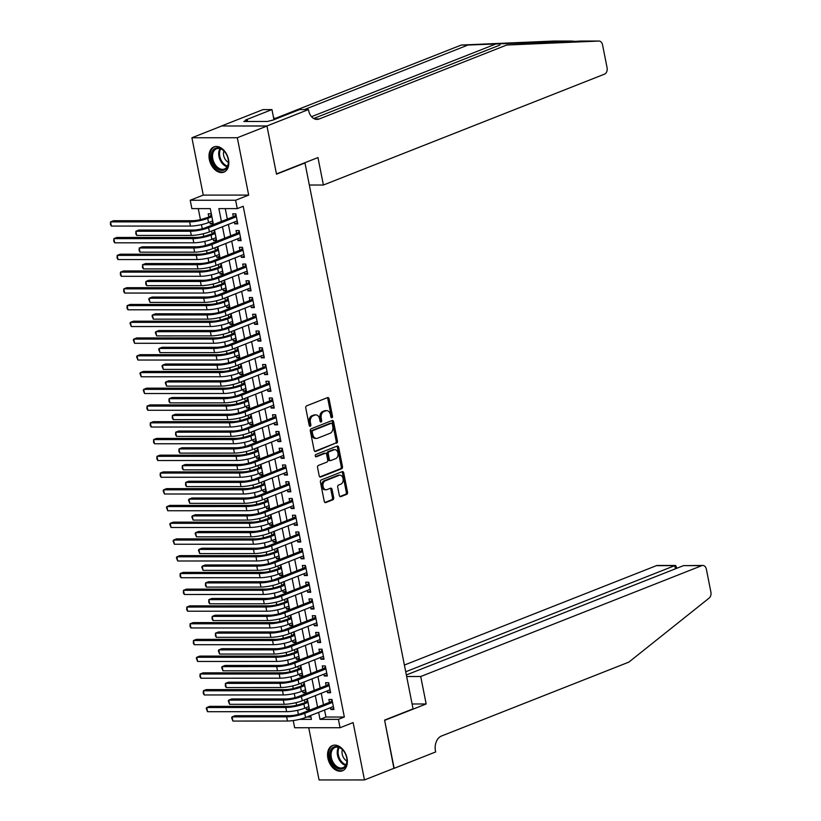<?xml version="1.0" encoding="UTF-8"?>
<svg xmlns="http://www.w3.org/2000/svg" width="821" height="821" viewBox="0 0 821 821"><rect width="100%" height="100%" fill="white"/><g stroke="black" fill="none" stroke-linecap="round" stroke-linejoin="round"><path stroke-width="1.23" d="M331.92 417.715A1.19 0.842 90 0 0 332.505 416.247L329.047 398.78A1.704 1.211 90 0 0 327.558 397.6L306.602 405.861A1.704 1.211 90 0 0 305.761 407.965L309.219 425.432A1.19 0.842 90 0 0 310.851 424.785L310.4 422.528A5.46 3.869 90 0 1 313.088 415.795L314.833 415.108A5.46 3.869 90 0 1 315.869 414.903A5.46 3.869 90 0 1 319.605 418.895L320.046 421.163A1.19 0.842 90 0 0 321.678 420.516L321.227 418.258A5.46 3.869 90 0 1 323.915 411.526L325.66 410.839A5.46 3.869 90 0 1 326.696 410.633A5.46 3.869 90 0 1 330.432 414.626L330.873 416.894A1.19 0.842 90 0 0 331.92 417.715M331.079 417.386A1.19 0.842 90 0 0 331.274 416.247L327.815 398.78A1.704 1.211 90 0 0 327.22 397.733M309.425 425.935A1.19 0.842 90 0 0 309.62 424.785L309.178 422.528L310.4 422.528M320.252 421.666A1.19 0.842 90 0 0 320.447 420.516L320.005 418.258L321.227 418.258M347.026 758.173A13.557 9.216 -111.5 0 0 332.484 745.56A13.557 9.216 -111.5 0 0 327.887 758.173A13.557 9.216 -111.5 0 0 342.439 770.796A13.557 9.216 -111.5 0 0 347.026 758.173M228.495 159.51A13.557 9.216 -111.5 0 0 213.942 146.897A13.557 9.216 -111.5 0 0 209.345 159.52A13.557 9.216 -111.5 0 0 223.897 172.133A13.557 9.216 -111.5 0 0 228.495 159.51M339.34 495.463A1.704 1.211 90 0 0 340.828 496.643L346.708 494.334A1.704 1.211 90 0 0 347.55 492.231L343.712 472.834A1.704 1.211 90 0 0 342.224 471.644L321.268 479.916A1.704 1.211 90 0 0 320.426 482.019L324.264 501.415A1.704 1.211 90 0 0 325.752 502.596L332.854 499.794A1.704 1.211 90 0 0 333.695 497.69L332.053 489.388A1.704 1.211 90 0 0 330.565 488.208L327.035 489.593A4.567 3.233 90 0 1 326.173 489.768A4.567 3.233 90 0 1 322.961 485.816A4.567 3.233 90 0 1 325.301 480.798L339.094 475.359A4.567 3.233 90 0 1 339.966 475.195A4.567 3.233 90 0 1 343.168 479.136A4.567 3.233 90 0 1 340.838 484.154L338.539 485.057A1.704 1.211 90 0 0 337.698 487.161L339.34 495.463M324.552 710.032L325.937 717.02L344.338 717.02L338.416 719.36L340.068 727.734L294.657 727.745L293.241 720.571M266.948 125.962L276.451 173.939L317.963 157.56L323.402 185.023L604.513 74.147A5.213 3.695 90 0 0 607.078 67.722L602.552 44.868A5.213 3.695 90 0 0 598.991 41.05A5.213 3.695 90 0 0 598.878 41.05L506.68 45.032L319.266 118.953A12.171 8.621 -90 0 1 316.957 119.404A12.171 8.621 -90 0 1 308.645 110.507L308.46 109.583L266.948 125.962L221.537 125.972L266.969 126.044L276.503 174.185L304.971 162.958L413.066 708.872L384.597 720.099L394.131 768.24L364.473 779.94L353.122 722.583L340.068 727.734M266.969 126.044L237.31 137.743L191.909 137.754L203.259 195.1L190.215 200.252L235.627 200.242L237.279 208.616L218.868 208.616L221.413 221.444M203.259 195.1L248.671 195.09L237.31 137.743M248.671 195.09L235.627 200.242M344.338 717.02L243.211 206.276L237.279 208.616M336.589 443.207A1.704 1.211 90 0 0 337.431 441.103L333.583 421.707A1.704 1.211 90 0 0 332.095 420.526L311.138 428.788A1.704 1.211 90 0 0 310.307 430.892L314.145 450.288A1.704 1.211 90 0 0 315.633 451.478L335.358 443.207A1.704 1.211 90 0 0 336.2 441.103L332.361 421.707A1.704 1.211 90 0 0 331.756 420.66M338.652 447.271L342.49 466.667A1.704 1.211 90 0 1 341.649 468.77L320.693 477.032A1.704 1.211 90 0 1 319.205 475.852L317.563 467.549A1.704 1.211 90 0 1 318.394 465.445L326.902 462.1A1.704 1.211 90 0 0 327.733 459.996L326.645 454.485A1.704 1.211 90 0 0 325.157 453.305L316.311 456.794A1.19 0.842 90 0 1 315.849 454.485L337.154 446.09A1.704 1.211 90 0 1 338.652 447.271L337.421 447.271L341.259 466.667L342.49 466.667M308.727 727.734L319.061 779.95L364.473 779.94M221.557 126.054L191.909 137.754M305.976 707.681L306.336 709.488L309.189 708.369M304.437 699.913L304.93 702.376M302.662 690.933L303.021 692.75L305.874 691.621M301.122 683.164L301.615 685.627M299.347 674.195L299.706 676.001L302.549 674.883M297.807 666.426L298.3 668.879M296.032 657.447L296.391 659.253L299.234 658.134M294.493 649.678L294.985 652.141M292.717 640.698L293.076 642.504L295.919 641.386M291.178 632.929L291.671 635.392M289.403 623.95L289.762 625.766L292.604 624.637M287.863 616.181L288.345 618.644M286.088 607.212L286.447 609.018L289.29 607.899M284.548 599.443L285.031 601.896M282.773 590.463L283.132 592.269L285.975 591.151M281.234 582.694L281.716 585.157M279.458 573.715L279.817 575.531L282.66 574.402M277.919 565.946L278.401 568.409M276.143 556.977L276.492 558.783L279.345 557.654M274.604 549.198L275.086 551.661M272.818 540.228L273.177 542.034L276.03 540.916M271.289 532.46L271.772 534.923M269.504 523.48L269.863 525.286L272.716 524.167M267.964 515.711L268.457 518.174M266.189 506.731L266.548 508.548L269.391 507.419M264.649 498.963L265.142 501.426M262.874 489.993L263.233 491.8L266.076 490.671M261.335 482.214L261.827 484.677M259.559 473.245L259.918 475.051L262.761 473.933M258.02 465.476L258.512 467.939M256.244 456.497L256.604 458.303L259.446 457.184M254.705 448.728L255.198 451.191M252.93 439.748L253.289 441.565L256.131 440.436M251.39 431.979L251.873 434.442M249.615 423.01L249.974 424.816L252.817 423.687M248.075 415.231L248.558 417.694M246.3 406.262L246.659 408.068L249.502 406.949M244.761 398.493L245.243 400.956M242.985 389.513L243.334 391.319L246.187 390.201M241.446 381.744L241.928 384.207M239.66 372.765L240.019 374.581L242.872 373.452M238.131 364.996L238.613 367.459M236.345 356.027L236.705 357.833L239.558 356.704M234.806 348.248L235.299 350.711M233.031 339.278L233.39 341.084L236.243 339.966M231.491 331.51L231.984 333.973M229.716 322.53L230.075 324.336L232.918 323.217M228.176 314.761L228.669 317.224M226.401 305.781L226.76 307.598L229.603 306.469M224.862 298.013L225.354 300.476M223.086 289.043L223.445 290.85L226.288 289.721M221.547 281.264L222.039 283.727M219.771 272.295L220.131 274.101L222.973 272.983M218.232 264.526L218.725 266.989M216.457 255.547L216.816 257.353L219.659 256.234M214.917 247.778L215.4 250.241M213.142 238.798L213.501 240.615L216.344 239.486M211.602 231.029L212.085 233.492M234.365 222.05L234.724 223.856L237.792 223.856L235.801 213.809L232.743 213.809L233.318 216.744M237.69 238.798L238.039 240.604L241.107 240.604L239.127 230.557L236.058 230.557L236.633 233.492M241.005 255.547L241.364 257.353L244.432 257.353L242.441 247.306L239.373 247.306L239.948 250.231M244.319 272.285L244.679 274.101L247.747 274.101L245.756 264.044L242.688 264.054L243.262 266.979M247.634 289.033L247.993 290.839L251.062 290.839L249.071 280.792L246.002 280.792L246.577 283.727M250.949 305.781L251.308 307.588L254.377 307.588L252.386 297.541L249.317 297.541L249.902 300.476M254.264 322.53L254.623 324.336L257.691 324.336L255.7 314.289L252.632 314.289L253.217 317.214M257.578 339.268L257.938 341.084L261.006 341.074L259.015 331.027L255.947 331.037L256.532 333.962M260.893 356.016L261.252 357.823L264.321 357.823L262.33 347.776L259.262 347.776L259.846 350.711M264.208 372.765L264.567 374.571L267.636 374.571L265.645 364.524L262.576 364.524L263.161 367.459M267.523 389.513L267.882 391.319L270.951 391.319L268.96 381.272L265.891 381.272L266.476 384.197M270.848 406.251L271.197 408.068L274.265 408.058L272.285 398.011L269.216 398.011L269.791 400.946M274.163 423L274.512 424.806L277.58 424.806L275.599 414.759L272.531 414.759L273.106 417.694M277.477 439.748L277.837 441.554L280.905 441.554L278.914 431.507L275.846 431.507L276.42 434.442M280.792 456.497L281.151 458.303L284.22 458.303L282.229 448.256L279.161 448.256L279.735 451.181M284.107 473.235L284.466 475.051L287.535 475.041L285.544 464.994L282.475 464.994L283.05 467.929M287.422 489.983L287.781 491.789L290.85 491.789L288.859 481.742L285.79 481.742L286.375 484.677M290.737 506.731L291.096 508.538L294.164 508.538L292.173 498.491L289.105 498.491L289.69 501.426M294.051 523.48L294.411 525.286L297.479 525.286L295.488 515.239L292.42 515.239L293.005 518.164M297.366 540.218L297.725 542.024L300.794 542.024L298.803 531.977L295.734 531.977L296.319 534.912M300.681 556.966L301.04 558.773L304.109 558.773L302.118 548.726L299.049 548.726L299.634 551.661M303.996 573.715L304.355 575.521L307.423 575.521L305.433 565.474L302.364 565.474L302.949 568.399M307.321 590.453L307.67 592.269L310.738 592.269L308.758 582.222L305.689 582.222L306.264 585.147M310.636 607.201L310.995 609.008L314.053 609.008L312.072 598.961L309.004 598.961L309.579 601.896M313.95 623.95L314.31 625.756L317.378 625.756L315.387 615.709L312.319 615.709L312.893 618.644M317.265 640.698L317.624 642.504L320.693 642.504L318.702 632.457L315.633 632.457L316.208 635.382M320.58 657.436L320.939 659.253L324.008 659.253L322.017 649.206L318.948 649.206L319.523 652.131M323.895 674.185L324.254 675.991L327.322 675.991L325.332 665.944L322.263 665.944L322.848 668.879M327.21 690.933L327.569 692.739L330.637 692.739L328.646 682.692L325.578 682.692L326.163 685.627M225.262 208.616L227.345 219.104M228.392 224.41L230.66 235.843M231.707 241.158L233.975 252.591M235.022 257.897L237.29 269.339M238.336 274.645L240.604 286.088M241.651 291.393L243.919 302.826M244.976 308.142L247.234 319.574M248.291 324.88L250.549 336.323M251.606 341.628L253.863 353.071M254.921 358.377L257.178 369.809M258.235 375.125L260.503 386.558M261.55 391.863L263.818 403.306M264.865 408.612L267.133 420.044M268.18 425.36L270.448 436.793M271.494 442.098L273.762 453.541M274.809 458.847L277.077 470.289M278.124 475.595L280.392 487.027M281.449 492.343L283.707 503.776M284.764 509.082L287.022 520.524M288.079 525.83L290.336 537.273M291.393 542.578L293.661 554.011M294.708 559.327L296.976 570.759M298.023 576.065L300.291 587.508M301.338 592.813L303.606 604.256M304.653 609.562L306.921 620.994M307.967 626.31L310.235 637.743M311.282 643.048L313.55 654.491M314.607 659.797L316.865 671.239M317.922 676.545L320.18 687.977M321.237 693.293L323.495 704.726M330.524 707.681L330.884 709.488L333.952 709.488L331.961 699.441L328.893 699.441L329.478 702.365M198.261 208.626L200.447 219.638M201.443 224.646L202.253 228.751M203.249 233.769L203.762 236.386M204.757 241.395L205.568 245.489M206.564 250.518L207.077 253.135M208.072 258.133L208.883 262.238M209.878 267.256L210.392 269.873M211.387 274.881L212.198 278.986M213.193 284.004L213.706 286.621M214.702 291.629L215.513 295.734M216.508 300.753L217.021 303.37M218.017 308.378L218.827 312.473M219.823 317.501L220.346 320.118M221.331 325.116L222.142 329.221M223.138 334.239L223.661 336.856M224.646 341.864L225.457 345.969M226.452 350.988L226.976 353.605M227.961 358.613L228.772 362.718M229.767 367.736L230.291 370.353M231.276 375.361L232.097 379.456M233.082 384.485L233.605 387.102M234.59 392.099L235.411 396.204M236.407 401.223L236.92 403.84M237.916 408.848L238.726 412.953M239.722 417.971L240.235 420.588M241.23 425.596L242.041 429.701M243.037 434.72L243.55 437.336M244.545 442.345L245.356 446.439M246.351 451.468L246.864 454.085M247.86 459.083L248.671 463.188M249.666 468.206L250.179 470.823M251.175 475.831L251.985 479.936M252.981 484.954L253.494 487.571M254.489 492.579L255.3 496.684M256.296 501.703L256.819 504.32M257.804 509.328L258.615 513.423M259.61 518.451L260.134 521.068M261.119 526.066L261.93 530.171M262.925 535.189L263.449 537.806M264.434 542.814L265.245 546.919M266.24 551.938L266.763 554.555M267.749 559.563L268.57 563.668M269.555 568.686L270.078 571.303M271.063 576.301L271.884 580.406M272.88 585.435L273.393 588.052M274.388 593.049L275.199 597.154M276.195 602.173L276.708 604.79M277.703 609.798L278.514 613.903M279.509 618.921L280.023 621.538M281.018 626.546L281.829 630.641M282.824 635.67L283.337 638.286M284.333 643.284L285.144 647.389M286.139 652.418L286.652 655.025M287.648 660.033L288.458 664.138M289.454 669.156L289.967 671.773M290.962 676.781L291.773 680.886M292.769 685.904L293.292 688.521M294.277 693.529L295.088 697.624M296.083 702.653L296.607 705.27M297.592 710.268L298.403 714.373M306.818 717.031L310.943 717.031M209.827 222.06L210.186 223.866L213.255 223.866L211.264 213.819L208.195 213.819L208.77 216.744M212.793 230.568L214.579 230.568L216.57 240.615L213.501 240.615M216.108 247.306L217.893 247.306L219.884 257.353L216.816 257.353M219.423 264.054L221.208 264.054L223.199 274.101L220.131 274.101M222.737 280.803L224.523 280.803L226.514 290.85L223.445 290.85M226.052 297.551L227.838 297.541L229.829 307.598L226.76 307.598M229.367 314.289L231.153 314.289L233.143 324.336L230.075 324.336M232.682 331.037L234.467 331.037L236.458 341.084L233.39 341.084M235.996 347.786L237.782 347.786L239.773 357.833L236.705 357.833M239.311 364.534L241.107 364.524L243.088 374.581L240.019 374.581M242.626 381.272L244.422 381.272L246.403 391.319L243.334 391.319M245.951 398.021L247.737 398.021L249.728 408.068L246.659 408.068M249.266 414.769L251.052 414.769L253.042 424.816L249.974 424.816M252.581 431.507L254.366 431.507L256.357 441.554L253.289 441.565M255.895 448.256L257.681 448.256L259.672 458.303L256.604 458.303M259.21 465.004L260.996 465.004L262.987 475.051L259.918 475.051M262.525 481.753L264.311 481.753L266.302 491.8L263.233 491.8M265.84 498.491L267.625 498.491L269.616 508.538L266.548 508.548M269.155 515.239L270.94 515.239L272.931 525.286L269.863 525.286M272.469 531.987L274.255 531.987L276.246 542.034L273.177 542.034M275.784 548.736L277.58 548.736L279.561 558.783L276.492 558.783M279.099 565.474L280.895 565.474L282.876 575.521L279.817 575.531M282.424 582.222L284.21 582.222L286.201 592.269L283.132 592.269M285.739 598.971L287.524 598.971L289.515 609.018L286.447 609.018M289.054 615.719L290.839 615.719L292.83 625.766L289.762 625.766M292.368 632.457L294.154 632.457L296.145 642.504L293.076 642.504M295.683 649.206L297.469 649.206L299.46 659.253L296.391 659.253M298.998 665.954L300.784 665.954L302.775 676.001L299.706 676.001M302.313 682.703L304.098 682.703L306.089 692.75L303.021 692.75M305.628 699.441L307.413 699.441L309.404 709.488L306.336 709.488M304.971 162.958L304.283 162.958M213.439 224.585L210.279 208.616L191.868 208.626L190.215 200.252M318.62 712.371L320.005 719.36L338.416 719.36M222.46 226.75L224.728 238.182M225.775 243.498L228.043 254.931M229.09 260.236L231.358 271.679M232.405 276.985L234.673 288.417M235.73 293.733L237.987 305.166M239.044 310.471L241.302 321.914M242.359 327.22L244.617 338.663M245.674 343.968L247.942 355.401M248.989 360.717L251.257 372.149M252.304 377.455L254.572 388.897M255.618 394.203L257.886 405.646M258.933 410.952L261.201 422.384M262.248 427.7L264.516 439.132M265.563 444.438L267.831 455.881M268.878 461.186L271.146 472.629M272.203 477.935L274.46 489.367M275.517 494.683L277.775 506.116M278.832 511.421L281.09 522.864M282.147 528.17L284.415 539.613M285.462 544.918L287.73 556.351M288.776 561.667L291.045 573.099M292.091 578.405L294.359 589.847M295.406 595.153L297.674 606.596M298.721 611.902L300.989 623.334M302.036 628.65L304.304 640.082M305.361 645.388L307.618 656.831M308.675 662.137L310.933 673.579M311.99 678.885L314.248 690.317M315.305 695.633L317.563 707.066M299.521 719.37L311.416 719.36L310.646 715.522M309.599 710.206L307.331 698.774M306.284 693.468L304.016 682.025M302.97 676.72L300.702 665.277M299.655 659.971L297.387 648.539M296.34 643.223L294.072 631.79M293.015 626.485L290.757 615.042M289.7 609.736L287.442 598.293M286.385 592.988L284.128 581.555M283.071 576.239L280.813 564.807M279.756 559.501L277.488 548.059M276.441 542.753L274.173 531.31M273.126 526.004L270.858 514.572M269.811 509.256L267.543 497.824M266.497 492.518L264.229 481.075M263.182 475.77L260.914 464.327M259.867 459.021L257.599 447.589M256.542 442.273L254.284 430.84M253.227 425.535L250.969 414.092M249.912 408.786L247.655 397.343M246.598 392.038L244.34 380.605M243.283 375.289L241.015 363.857M239.968 358.551L237.7 347.109M236.653 341.803L234.385 330.37M233.338 325.054L231.07 313.622M230.024 308.316L227.756 296.874M226.709 291.568L224.441 280.125M223.394 274.819L221.126 263.387M220.069 258.071L217.811 246.639M216.754 241.333L214.497 229.89M325.937 717.02L320.005 719.36M210.186 223.866L213.029 222.748M234.724 223.856L237.577 222.737M238.039 240.604L240.892 239.486M241.364 257.353L244.206 256.224M244.679 274.101L247.521 272.972M247.993 290.839L250.836 289.721M251.308 307.588L254.151 306.469M254.623 324.336L257.466 323.207M257.938 341.084L260.78 339.956M261.252 357.823L264.095 356.704M264.567 374.571L267.42 373.452M267.882 391.319L270.735 390.191M271.197 408.068L274.05 406.939M274.512 424.806L277.365 423.687M277.837 441.554L280.679 440.436M281.151 458.303L283.994 457.174M284.466 475.051L287.309 473.922M287.781 491.789L290.624 490.671M291.096 508.538L293.939 507.419M294.411 525.286L297.253 524.157M297.725 542.024L300.568 540.906M301.04 558.773L303.893 557.654M304.355 575.521L307.208 574.402M307.67 592.269L310.523 591.141M310.995 609.008L313.838 607.889M314.31 625.756L317.152 624.637M317.624 642.504L320.467 641.386M320.939 659.253L323.782 658.124M324.254 675.991L327.097 674.872M327.569 692.739L330.411 691.621M330.884 709.488L333.726 708.369M326.696 410.633L325.475 410.633A5.46 3.869 90 0 0 324.428 410.839L325.66 410.839M320.005 418.258A5.46 3.869 90 0 1 322.684 411.526L324.428 410.839M315.869 414.903L314.648 414.913A5.46 3.869 90 0 0 313.601 415.108L314.833 415.108M309.178 422.528A5.46 3.869 90 0 1 311.857 415.795L313.601 415.108M314.741 451.345L335.358 443.207M332.32 424.159A1.19 0.842 90 0 0 331.274 423.328L312.873 430.584A1.19 0.842 90 0 0 312.288 432.062L312.76 434.442A5.46 3.869 90 0 0 316.485 438.435A5.46 3.869 90 0 0 317.532 438.24L330.104 433.272A5.46 3.869 90 0 0 332.792 426.551L332.32 424.159M330.504 423.338A1.19 0.842 90 0 0 330.042 423.338L331.274 423.328M316.485 438.435L315.264 438.435A5.46 3.869 90 0 1 311.539 434.442L311.067 432.062A1.19 0.842 90 0 1 311.652 430.594L330.042 423.338M319.81 476.898L340.428 468.77A1.704 1.211 90 0 0 341.259 466.667M324.582 453.305A1.704 1.211 90 0 0 323.926 453.305L315.572 456.599M335.717 458.621A4.567 3.233 90 0 0 338.047 453.603A4.567 3.233 90 0 0 334.845 449.651A4.567 3.233 90 0 0 333.973 449.826L329.118 451.745A1.704 1.211 90 0 0 328.277 453.839L329.365 459.35A1.704 1.211 90 0 0 330.853 460.53L335.717 458.621M334.845 449.651L333.613 449.651A4.567 3.233 90 0 0 332.751 449.826L333.973 449.826M329.632 460.53A1.704 1.211 90 0 1 328.143 459.35L327.045 453.839A1.704 1.211 90 0 1 327.887 451.745L332.751 449.826M337.421 447.271A1.704 1.211 90 0 0 336.815 446.224M339.966 475.195L338.734 475.195A4.567 3.233 90 0 0 337.872 475.359L339.094 475.359M326.173 489.768L324.942 489.768A4.567 3.233 90 0 1 321.74 485.816A4.567 3.233 90 0 1 324.069 480.798L337.872 475.359M324.87 502.462L331.633 499.794A1.704 1.211 90 0 0 332.464 497.69L330.822 489.388A1.704 1.211 90 0 0 330.227 488.341M339.945 496.51L345.487 494.334A1.704 1.211 90 0 0 346.318 492.231L342.48 472.834A1.704 1.211 90 0 0 341.885 471.777M211.746 216.272L204.675 218.365A8.692 1.652 168.8 0 1 192.617 220.705L113.514 220.716L110.548 221.886L189.651 221.875A13.044 2.473 -11.2 0 0 207.744 218.365L211.839 216.744M209.971 216.282L211.428 214.681M111.379 226.073L110.425 224.472L110.548 221.886L111.379 226.073L190.472 226.062A13.044 2.473 -11.2 0 0 208.575 222.553L212.67 220.931M236.294 216.272L234.508 216.272L205.507 227.715A8.692 1.652 168.8 0 1 193.438 230.054L138.882 230.065L135.917 231.235L190.472 231.224A13.044 2.473 -11.2 0 0 208.575 227.715L236.386 216.744M136.748 235.422L135.793 233.821L135.917 231.235L136.748 235.422L191.303 235.411A13.044 2.473 -11.2 0 0 209.396 231.902L237.218 220.931M234.508 216.272L235.976 214.681M213.809 164.795A11.74 7.984 68.5 0 1 213.429 149.72A11.74 7.984 68.5 0 1 225.139 152.337A11.74 7.984 68.5 0 1 225.929 153.486A11.74 7.984 68.5 0 1 228.361 160.516A11.74 7.984 68.5 0 1 223.712 170.214A11.74 7.984 68.5 0 1 213.809 164.795M225.241 152.47A10.868 7.389 -111.5 0 0 216.477 148.796A10.868 7.389 -111.5 0 0 214.856 164.138A10.868 7.389 -111.5 0 0 224.451 169.013A10.868 7.389 -111.5 0 0 228.341 160.352M223.887 150.961A7.738 5.265 -111.5 0 0 225.128 159.223A7.738 5.265 -111.5 0 0 228.382 162.373M214.928 146.6L214.948 146.6A13.475 9.164 -111.5 0 0 214.928 146.6A13.475 9.164 -111.5 0 0 212.916 165.626A13.475 9.164 -111.5 0 0 224.81 171.671A13.475 9.164 -111.5 0 0 224.831 171.671L224.81 171.671M332.351 763.458A11.74 7.984 68.5 0 1 331.971 748.372A11.74 7.984 68.5 0 1 343.671 750.999A11.74 7.984 68.5 0 1 344.461 752.149A11.74 7.984 68.5 0 1 346.903 759.179A11.74 7.984 68.5 0 1 342.254 768.877A11.74 7.984 68.5 0 1 332.351 763.458M343.773 751.133A10.868 7.389 -111.5 0 0 335.009 747.459A10.868 7.389 -111.5 0 0 333.398 762.801A10.868 7.389 -111.5 0 0 342.983 767.676A10.868 7.389 -111.5 0 0 346.883 759.004M342.429 749.624A7.738 5.265 -111.5 0 0 343.671 757.875A7.738 5.265 -111.5 0 0 346.924 761.036M333.459 745.263L333.48 745.263A13.475 9.164 -111.5 0 0 333.459 745.263A13.475 9.164 -111.5 0 0 331.458 764.289A13.475 9.164 -111.5 0 0 343.352 770.334A13.475 9.164 -111.5 0 0 343.373 770.324L343.352 770.334M576.352 41.44L571.426 41.06L467.991 45.042L304.355 109.583M506.68 45.032L580.94 41.05L598.991 41.05M467.991 45.042L461.269 45.042L275.004 118.511M313.694 118.501L499.958 45.042M571.426 41.06L553.467 41.06L461.269 45.042M308.46 109.583L299.562 109.583L273.003 120.071L267.472 121.467L243.786 121.477L247.347 120.071L245.387 120.071L271.956 109.593L263.059 109.593L221.537 125.972M323.402 185.023L309.332 185.033M273.947 119.692L271.956 109.593M275.866 118.932A12.171 8.621 -90 0 1 273.496 117.382M247.624 121.477L247.347 120.071M406.652 676.514L420.721 676.514L701.832 565.638L683.483 565.638L406.344 674.954M393.916 768.323L384.639 720.356L426.161 703.977L420.721 676.514M683.483 565.638L702.827 565.443A5.213 3.695 90 0 1 706.378 569.261L710.904 592.115A5.213 3.695 90 0 1 709.17 598.057L628.865 662.116L441.452 736.037A12.171 8.621 90 0 0 435.479 751.03L435.653 751.954L394.142 768.323M412.091 703.977L426.161 703.977M405.718 671.763L674.77 565.638L656.42 565.648A5.213 3.695 -90 0 1 657.416 565.453L675.621 565.453L674.77 565.638L675.396 568.83M404.384 665.051L656.42 565.648M702.827 565.443A5.213 3.695 90 0 0 701.832 565.638M676.915 568.235L675.621 565.453M215.061 233.02L208 235.104A8.692 1.652 168.8 0 1 195.932 237.443L116.828 237.464L113.862 238.634L192.966 238.613A13.044 2.473 -11.2 0 0 211.069 235.104L215.153 233.492M213.286 233.02L214.743 231.43M114.694 242.821L113.739 241.22L113.862 238.634L114.694 242.821L193.797 242.8A13.044 2.473 -11.2 0 0 211.89 239.291L215.985 237.68M218.376 249.769L211.315 251.852A8.692 1.652 168.8 0 1 199.246 254.192L120.143 254.212L117.177 255.382L196.281 255.362A13.044 2.473 -11.2 0 0 214.384 251.852L218.468 250.241M216.6 249.769L218.068 248.178M118.008 259.569L117.054 257.958L117.177 255.382L118.008 259.569L197.112 259.549A13.044 2.473 -11.2 0 0 215.205 256.039L219.299 254.428M221.691 266.517L214.63 268.6A8.692 1.652 168.8 0 1 202.561 270.94L123.458 270.961L120.492 272.131L199.595 272.11A13.044 2.473 -11.2 0 0 217.698 268.6L221.783 266.989M219.915 266.517L221.383 264.916M121.323 276.318L120.369 274.707L120.492 272.131L121.323 276.318L200.427 276.297A13.044 2.473 -11.2 0 0 218.53 272.788L222.614 271.176M225.016 283.255L217.945 285.349A8.692 1.652 168.8 0 1 205.876 287.689L126.773 287.699L123.807 288.869L202.91 288.859A13.044 2.473 -11.2 0 0 221.013 285.349L225.108 283.727M223.23 283.266L224.697 281.665M124.638 293.056L123.684 291.455L123.807 288.869L124.638 293.056L203.741 293.046A13.044 2.473 -11.2 0 0 221.844 289.536L225.929 287.914M239.609 233.02L237.823 233.02L208.821 244.463A8.692 1.652 168.8 0 1 196.753 246.803L142.197 246.813L139.231 247.983L193.787 247.973A13.044 2.473 -11.2 0 0 211.89 244.463L239.701 233.492M140.063 252.17L139.108 250.559L139.231 247.983L140.063 252.17L194.618 252.16A13.044 2.473 -11.2 0 0 212.721 248.64L240.532 237.669M237.823 233.02L239.291 231.419M242.924 249.758L241.148 249.758L212.136 261.201A8.692 1.652 168.8 0 1 200.067 263.541L145.512 263.562L142.546 264.731L197.102 264.711A13.044 2.473 -11.2 0 0 215.205 261.201L243.016 250.231M143.377 268.919L142.423 267.307L142.546 264.731L143.377 268.919L197.933 268.898A13.044 2.473 -11.2 0 0 216.036 265.388L243.847 254.418M241.148 249.758L242.606 248.168M246.238 266.507L244.463 266.507L215.451 277.95A8.692 1.652 168.8 0 1 203.382 280.289L148.827 280.3L145.861 281.47L200.416 281.459A13.044 2.473 -11.2 0 0 218.519 277.95L246.331 266.979M146.692 285.657L145.738 284.056L145.861 281.47L146.692 285.657L201.248 285.646A13.044 2.473 -11.2 0 0 219.351 282.137L247.162 271.166M244.463 266.507L245.92 264.916M249.553 283.255L247.778 283.255L218.766 294.698A8.692 1.652 168.8 0 1 206.697 297.038L152.142 297.048L149.186 298.218L203.731 298.208A13.044 2.473 -11.2 0 0 221.834 294.698L249.646 283.727M150.007 302.405L148.724 299.121L149.186 298.218L150.007 302.405L204.562 302.395A13.044 2.473 -11.2 0 0 222.665 298.885L250.477 287.914M247.778 283.255L249.245 281.665M228.33 300.004L221.26 302.087A8.692 1.652 168.8 0 1 209.191 304.427L130.098 304.447L127.132 305.617L206.225 305.597A13.044 2.473 -11.2 0 0 224.328 302.087L228.423 300.476M226.545 300.004L228.012 298.413M127.953 309.804L126.998 308.203L127.132 305.617L127.953 309.804L207.056 309.784A13.044 2.473 -11.2 0 0 225.159 306.274L229.244 304.663M252.868 300.004L251.093 300.004L222.081 311.446A8.692 1.652 168.8 0 1 210.012 313.786L155.467 313.796L152.501 314.966L207.046 314.956A13.044 2.473 -11.2 0 0 225.149 311.446L252.96 300.476M153.322 319.153L152.039 315.869L152.501 314.966L153.322 319.153L207.877 319.143A13.044 2.473 -11.2 0 0 225.98 315.623L253.792 304.653M251.093 300.004L252.56 298.403M231.645 316.752L224.574 318.835A8.692 1.652 168.8 0 1 212.506 321.175L133.413 321.196L130.447 322.366L209.54 322.345A13.044 2.473 -11.2 0 0 227.643 318.835L231.738 317.224M229.859 316.752L231.327 315.161M131.268 326.553L129.985 323.269L130.447 322.366L131.268 326.553L210.371 326.532A13.044 2.473 -11.2 0 0 228.474 323.022L232.569 321.411M256.193 316.742L254.407 316.742L225.395 328.184A8.692 1.652 168.8 0 1 213.327 330.524L158.781 330.545L155.816 331.715L210.371 331.694A13.044 2.473 -11.2 0 0 228.464 328.184L256.285 317.214M156.637 335.902L155.354 332.618L155.816 331.715L156.637 335.902L211.192 335.881A13.044 2.473 -11.2 0 0 229.295 332.372L257.106 321.401M254.407 316.742L255.875 315.151M234.96 333.5L227.889 335.584A8.692 1.652 168.8 0 1 215.82 337.924L136.727 337.944L133.761 339.114L212.855 339.094A13.044 2.473 -11.2 0 0 230.958 335.584L235.052 333.973M233.174 333.5L234.642 331.9M134.593 343.301L133.3 340.017L133.761 339.114L134.593 343.301L213.686 343.281A13.044 2.473 -11.2 0 0 231.789 339.771L235.884 338.149M259.508 333.49L257.722 333.49L228.71 344.933A8.692 1.652 168.8 0 1 216.652 347.273L162.096 347.283L159.13 348.453L213.686 348.443A13.044 2.473 -11.2 0 0 231.779 344.933L259.6 333.962M159.962 352.64L158.669 349.366L159.13 348.453L159.962 352.64L214.507 352.63A13.044 2.473 -11.2 0 0 232.61 349.12L260.421 338.149M257.722 333.49L259.19 331.9M238.275 350.239L231.204 352.332A8.692 1.652 168.8 0 1 219.135 354.672L140.042 354.682L137.076 355.852L216.169 355.842A13.044 2.473 -11.2 0 0 234.272 352.332L238.367 350.711M236.489 350.239L237.957 348.648M137.907 360.039L136.614 356.766L137.076 355.852L137.907 360.039L217.001 360.029A13.044 2.473 -11.2 0 0 235.104 356.509L239.198 354.898M262.823 350.239L261.037 350.239L232.035 361.681A8.692 1.652 168.8 0 1 219.966 364.021L165.411 364.031L162.445 365.201L217.001 365.191A13.044 2.473 -11.2 0 0 235.093 361.681L262.915 350.711M163.276 369.388L161.983 366.104L162.445 365.201L163.276 369.388L217.822 369.378A13.044 2.473 -11.2 0 0 235.925 365.868L263.746 354.898M261.037 350.239L262.504 348.648M241.59 366.987L234.519 369.07A8.692 1.652 168.8 0 1 222.45 371.41L143.357 371.431L140.391 372.601L219.494 372.58A13.044 2.473 -11.2 0 0 237.587 369.07L241.682 367.459M239.804 366.987L241.271 365.396M141.222 376.788L139.929 373.504L140.391 372.601L141.222 376.788L220.315 376.767A13.044 2.473 -11.2 0 0 238.418 373.257L242.513 371.646M266.137 366.987L264.352 366.987L235.35 378.43A8.692 1.652 168.8 0 1 223.281 380.77L168.726 380.78L165.76 381.95L220.315 381.939A13.044 2.473 -11.2 0 0 238.418 378.43L266.23 367.449M166.591 386.137L165.298 382.853L165.76 381.95L166.591 386.137L221.147 386.127A13.044 2.473 -11.2 0 0 239.239 382.607L267.061 371.636M264.352 366.987L265.819 365.386M244.904 383.735L237.833 385.819A8.692 1.652 168.8 0 1 225.775 388.159L146.672 388.179L143.706 389.349L222.809 389.328A13.044 2.473 -11.2 0 0 240.902 385.819L244.997 384.207M243.119 383.735L244.586 382.145M144.537 393.536L143.244 390.252L143.706 389.349L144.537 393.536L223.63 393.516A13.044 2.473 -11.2 0 0 241.733 390.006L245.828 388.395M269.452 383.725L267.667 383.725L238.665 395.168A8.692 1.652 168.8 0 1 226.596 397.508L172.041 397.528L169.075 398.698L223.63 398.678A13.044 2.473 -11.2 0 0 241.733 395.168L269.545 384.197M169.906 402.875L168.952 401.274L169.075 398.698L169.906 402.875L224.461 402.865A13.044 2.473 -11.2 0 0 242.554 399.355L270.376 388.384M267.667 383.725L269.134 382.134M248.219 400.484L241.158 402.567A8.692 1.652 168.8 0 1 229.09 404.907L149.986 404.927L147.021 406.097L226.124 406.077A13.044 2.473 -11.2 0 0 244.227 402.567L248.311 400.956M246.444 400.484L247.901 398.883M147.852 410.284L146.897 408.673L147.021 406.097L147.852 410.284L226.955 410.264A13.044 2.473 -11.2 0 0 245.048 406.754L249.143 405.133M272.767 400.474L270.981 400.474L241.979 411.916A8.692 1.652 168.8 0 1 229.911 414.256L175.355 414.266L172.389 415.436L226.945 415.426A13.044 2.473 -11.2 0 0 245.048 411.916L272.859 400.946M173.221 419.623L172.266 418.022L172.389 415.436L173.221 419.623L227.776 419.613A13.044 2.473 -11.2 0 0 245.879 416.103L273.691 405.133M270.981 400.474L272.449 398.883M251.534 417.222L244.473 419.315A8.692 1.652 168.8 0 1 232.405 421.655L153.301 421.666L150.335 422.836L229.439 422.825A13.044 2.473 -11.2 0 0 247.542 419.315L251.626 417.694M249.758 417.222L251.226 415.631M151.167 427.023L150.212 425.422L150.335 422.836L151.167 427.023L230.27 427.012A13.044 2.473 -11.2 0 0 248.363 423.492L252.458 421.881M276.082 417.222L274.296 417.222L245.294 428.665A8.692 1.652 168.8 0 1 233.226 431.004L178.67 431.015L175.704 432.185L230.26 432.174A13.044 2.473 -11.2 0 0 248.363 428.665L276.174 417.694M176.536 436.372L175.581 434.761L175.704 432.185L176.536 436.372L231.091 436.362A13.044 2.473 -11.2 0 0 249.194 432.852L277.005 421.881M274.296 417.222L275.764 415.631M254.849 433.97L247.788 436.054A8.692 1.652 168.8 0 1 235.719 438.393L156.616 438.414L153.65 439.584L232.754 439.563A13.044 2.473 -11.2 0 0 250.857 436.054L254.941 434.442M253.073 433.97L254.541 432.38M154.481 443.771L153.527 442.17L153.65 439.584L154.481 443.771L233.585 443.751A13.044 2.473 -11.2 0 0 251.678 440.241L255.772 438.63M279.397 433.97L277.621 433.97L248.609 445.413A8.692 1.652 168.8 0 1 236.54 447.753L181.985 447.763L179.019 448.933L233.575 448.923A13.044 2.473 -11.2 0 0 251.678 445.403L279.489 434.432M179.85 453.12L178.896 451.509L179.019 448.933L179.85 453.12L234.406 453.11A13.044 2.473 -11.2 0 0 252.509 449.59L280.32 438.619M277.621 433.97L279.078 432.369M258.163 450.719L251.103 452.802A8.692 1.652 168.8 0 1 239.034 455.142L159.931 455.162L156.965 456.332L236.068 456.312A13.044 2.473 -11.2 0 0 254.171 452.802L258.266 451.191M256.388 450.719L257.856 449.128M157.796 460.519L156.842 458.908L156.965 456.332L157.796 460.519L236.9 460.499A13.044 2.473 -11.2 0 0 255.003 456.989L259.087 455.378M282.711 450.708L280.936 450.708L251.924 462.151A8.692 1.652 168.8 0 1 239.855 464.491L185.3 464.512L182.334 465.681L236.889 465.661A13.044 2.473 -11.2 0 0 254.992 462.151L282.804 451.181M183.165 469.858L182.211 468.257L182.334 465.681L183.165 469.858L237.721 469.848A13.044 2.473 -11.2 0 0 255.824 466.338L283.635 455.368M280.936 450.708L282.403 449.118M261.489 467.467L254.418 469.55A8.692 1.652 168.8 0 1 242.349 471.89L163.246 471.911L160.28 473.081L239.383 473.06A13.044 2.473 -11.2 0 0 257.486 469.55L261.581 467.929M259.703 467.467L261.17 465.866M161.111 477.268L160.157 475.657L160.28 473.081L161.111 477.268L240.214 477.247A13.044 2.473 -11.2 0 0 258.317 473.738L262.402 472.116M286.026 467.457L284.251 467.457L255.239 478.9A8.692 1.652 168.8 0 1 243.17 481.239L188.625 481.25L185.659 482.42L240.204 482.409A13.044 2.473 -11.2 0 0 258.307 478.9L286.119 467.929M186.48 486.607L185.525 485.006L185.659 482.42L186.48 486.607L241.035 486.596A13.044 2.473 -11.2 0 0 259.138 483.087L286.95 472.116M284.251 467.457L285.718 465.866M264.803 484.205L257.732 486.299A8.692 1.652 168.8 0 1 245.664 488.639L166.571 488.649L163.605 489.819L242.698 489.809A13.044 2.473 -11.2 0 0 260.801 486.299L264.896 484.677M263.018 484.205L264.485 482.615M164.426 494.006L163.143 490.732L163.605 489.819L164.426 494.006L243.529 493.996A13.044 2.473 -11.2 0 0 261.632 490.476L265.717 488.864M289.341 484.205L287.566 484.205L258.553 495.648A8.692 1.652 168.8 0 1 246.485 497.988L191.94 497.998L188.974 499.168L243.519 499.158A13.044 2.473 -11.2 0 0 261.622 495.648L289.444 484.677M189.795 503.355L188.512 500.071L188.974 499.168L189.795 503.355L244.35 503.345A13.044 2.473 -11.2 0 0 262.453 499.835L290.265 488.864M287.566 484.205L289.033 482.615M268.118 500.954L261.047 503.037A8.692 1.652 168.8 0 1 248.979 505.377L169.885 505.397L166.92 506.567L246.013 506.547A13.044 2.473 -11.2 0 0 264.116 503.037L268.21 501.426M266.332 500.954L267.8 499.363M167.741 510.754L166.458 507.47L166.92 506.567L167.741 510.754L246.844 510.734A13.044 2.473 -11.2 0 0 264.947 507.224L269.042 505.613M292.666 500.954L290.88 500.954L261.868 512.396A8.692 1.652 168.8 0 1 249.81 514.736L195.254 514.746L192.288 515.916L246.844 515.906A13.044 2.473 -11.2 0 0 264.937 512.386L292.758 501.415M193.12 520.104L191.827 516.82L192.288 515.916L193.12 520.104L247.665 520.083A13.044 2.473 -11.2 0 0 265.768 516.573L293.579 505.603M290.88 500.954L292.348 499.353M271.433 517.702L264.362 519.785A8.692 1.652 168.8 0 1 252.293 522.125L173.2 522.146L170.234 523.316L249.327 523.295A13.044 2.473 -11.2 0 0 267.43 519.785L271.525 518.174M269.647 517.702L271.115 516.111M171.066 527.503L169.773 524.219L170.234 523.316L171.066 527.503L250.159 527.482A13.044 2.473 -11.2 0 0 268.262 523.972L272.356 522.361M295.981 517.692L294.195 517.692L265.183 529.135A8.692 1.652 168.8 0 1 253.125 531.474L198.569 531.495L195.603 532.655L250.159 532.644A13.044 2.473 -11.2 0 0 268.251 529.135L296.073 518.164M196.435 536.842L195.141 533.568L195.603 532.655L196.435 536.842L250.98 536.831A13.044 2.473 -11.2 0 0 269.083 533.322L296.894 522.351M294.195 517.692L295.663 516.101M274.748 534.45L267.677 536.534A8.692 1.652 168.8 0 1 255.608 538.874L176.515 538.894L173.549 540.064L252.642 540.044A13.044 2.473 -11.2 0 0 270.745 536.534L274.84 534.912M272.962 534.45L274.43 532.85M174.38 544.251L173.087 540.967L173.549 540.064L174.38 544.251L253.473 544.231A13.044 2.473 -11.2 0 0 271.577 540.721L275.671 539.099M299.296 534.44L297.51 534.44L268.508 545.883A8.692 1.652 168.8 0 1 256.439 548.223L201.884 548.233L198.918 549.403L253.473 549.393A13.044 2.473 -11.2 0 0 271.577 545.883L299.388 534.912M199.749 553.59L198.456 550.306L198.918 549.403L199.749 553.59L254.305 553.58A13.044 2.473 -11.2 0 0 272.398 550.07L300.219 539.099M297.51 534.44L298.977 532.85M278.062 551.189L270.992 553.282A8.692 1.652 168.8 0 1 258.933 555.622L179.83 555.632L176.864 556.802L255.967 556.792A13.044 2.473 -11.2 0 0 274.06 553.272L278.155 551.661M276.277 551.189L277.744 549.598M177.695 560.989L176.402 557.716L176.864 556.802L177.695 560.989L256.788 560.979A13.044 2.473 -11.2 0 0 274.891 557.459L278.986 555.848M302.61 551.189L300.825 551.189L271.823 562.631A8.692 1.652 168.8 0 1 259.754 564.971L205.199 564.981L202.233 566.151L256.788 566.141A13.044 2.473 -11.2 0 0 274.891 562.631L302.703 551.661M203.064 570.338L201.771 567.054L202.233 566.151L203.064 570.338L257.62 570.328A13.044 2.473 -11.2 0 0 275.712 566.818L303.534 555.848M300.825 551.189L302.292 549.588M281.377 567.937L274.306 570.02A8.692 1.652 168.8 0 1 262.248 572.36L183.145 572.381L180.179 573.551L259.282 573.53A13.044 2.473 -11.2 0 0 277.375 570.02L281.47 568.409M279.592 567.937L281.059 566.346M181.01 577.738L180.056 576.126L180.179 573.551L181.01 577.738L260.103 577.717A13.044 2.473 -11.2 0 0 278.206 574.207L282.301 572.596M305.925 567.937L304.139 567.937L275.138 579.369A8.692 1.652 168.8 0 1 263.069 581.72L208.513 581.73L205.548 582.9L260.103 582.889A13.044 2.473 -11.2 0 0 278.206 579.369L306.017 568.399M206.379 587.087L205.424 585.476L205.548 582.9L206.379 587.087L260.934 587.066A13.044 2.473 -11.2 0 0 279.027 583.557L306.849 572.586M304.139 567.937L305.607 566.336M284.692 584.685L277.631 586.769A8.692 1.652 168.8 0 1 265.563 589.109L186.459 589.129L183.494 590.299L262.597 590.278A13.044 2.473 -11.2 0 0 280.7 586.769L284.784 585.157M282.917 584.685L284.374 583.095M184.325 594.486L183.37 592.875L183.494 590.299L184.325 594.486L263.428 594.466A13.044 2.473 -11.2 0 0 281.521 590.956L285.616 589.345M309.24 584.675L307.454 584.675L278.452 596.118A8.692 1.652 168.8 0 1 266.384 598.458L211.828 598.468L208.862 599.638L263.418 599.628A13.044 2.473 -11.2 0 0 281.521 596.118L309.332 585.147M209.694 603.825L208.739 602.224L208.862 599.638L209.694 603.825L264.249 603.815A13.044 2.473 -11.2 0 0 282.352 600.305L310.164 589.334M307.454 584.675L308.922 583.084M288.007 601.434L280.946 603.517A8.692 1.652 168.8 0 1 268.878 605.857L189.774 605.877L186.808 607.047L265.912 607.027A13.044 2.473 -11.2 0 0 284.015 603.517L288.099 601.896M286.231 601.434L287.699 599.833M187.64 611.224L186.685 609.623L186.808 607.047L187.64 611.224L266.743 611.214A13.044 2.473 -11.2 0 0 284.836 607.704L288.93 606.083M312.555 601.424L310.769 601.424L281.767 612.866A8.692 1.652 168.8 0 1 269.699 615.206L215.143 615.216L212.177 616.386L266.733 616.376A13.044 2.473 -11.2 0 0 284.836 612.866L312.647 601.896M213.008 620.573L212.054 618.972L212.177 616.386L213.008 620.573L267.564 620.563A13.044 2.473 -11.2 0 0 285.667 617.053L313.478 606.083M310.769 601.424L312.237 599.833M291.322 618.172L284.261 620.266A8.692 1.652 168.8 0 1 272.192 622.605L193.089 622.616L190.123 623.786L269.226 623.775A13.044 2.473 -11.2 0 0 287.329 620.255L291.414 618.644M289.546 618.172L291.014 616.581M190.954 627.973L190 626.372L190.123 623.786L190.954 627.973L270.058 627.952A13.044 2.473 -11.2 0 0 288.15 624.442L292.245 622.831M315.869 618.172L314.094 618.172L285.082 629.615A8.692 1.652 168.8 0 1 273.013 631.954L218.458 631.965L215.492 633.135L270.047 633.124A13.044 2.473 -11.2 0 0 288.15 629.615L315.962 618.644M216.323 637.322L215.369 635.711L215.492 633.135L216.323 637.322L270.879 637.312A13.044 2.473 -11.2 0 0 288.982 633.802L316.793 622.831M314.094 618.172L315.551 616.571M294.636 634.92L287.576 637.004A8.692 1.652 168.8 0 1 275.507 639.343L196.404 639.364L193.438 640.534L272.541 640.513A13.044 2.473 -11.2 0 0 290.644 637.004L294.739 635.392M292.861 634.92L294.329 633.33M194.269 644.721L193.315 643.11L193.438 640.534L194.269 644.721L273.372 644.701A13.044 2.473 -11.2 0 0 291.476 641.191L295.56 639.58M297.961 651.669L290.891 653.752A8.692 1.652 168.8 0 1 278.822 656.092L199.719 656.112L196.763 657.282L275.856 657.262A13.044 2.473 -11.2 0 0 293.959 653.752L298.054 652.141M296.176 651.669L297.643 650.068M197.584 661.469L196.301 658.185L196.763 657.282L197.584 661.469L276.687 661.449A13.044 2.473 -11.2 0 0 294.79 657.939L298.875 656.328M301.276 668.417L294.205 670.5A8.692 1.652 168.8 0 1 282.137 672.84L203.044 672.861L200.078 674.031L279.171 674.01A13.044 2.473 -11.2 0 0 297.274 670.5L301.369 668.879M299.491 668.417L300.958 666.816M200.899 678.208L199.944 676.607L200.078 674.031L200.899 678.208L280.002 678.197A13.044 2.473 -11.2 0 0 298.105 674.688L302.2 673.066M319.184 634.92L317.409 634.92L288.397 646.353A8.692 1.652 168.8 0 1 276.328 648.703L221.773 648.713L218.817 649.883L273.362 649.873A13.044 2.473 -11.2 0 0 291.465 646.353L319.277 635.382M219.638 654.07L218.355 650.786L218.817 649.883L219.638 654.07L274.193 654.05A13.044 2.473 -11.2 0 0 292.297 650.54L320.108 639.569M317.409 634.92L318.876 633.319M322.499 651.658L320.724 651.658L291.712 663.101A8.692 1.652 168.8 0 1 279.643 665.441L225.098 665.451L222.132 666.621L276.677 666.611A13.044 2.473 -11.2 0 0 294.78 663.101L322.591 652.131M222.953 670.808L221.67 667.535L222.132 666.621L222.953 670.808L277.508 670.798A13.044 2.473 -11.2 0 0 295.611 667.288L323.423 656.318M320.724 651.658L322.191 650.068M325.814 668.407L324.038 668.407L295.026 679.85A8.692 1.652 168.8 0 1 282.958 682.189L228.412 682.2L225.447 683.37L279.992 683.359A13.044 2.473 -11.2 0 0 298.095 679.85L325.916 668.879M226.268 687.557L225.313 685.956L225.447 683.37L226.268 687.557L280.823 687.546A13.044 2.473 -11.2 0 0 298.926 684.037L326.737 673.066M324.038 668.407L325.506 666.816M304.591 685.155L297.52 687.239A8.692 1.652 168.8 0 1 285.451 689.589L206.358 689.599L203.392 690.769L282.486 690.759A13.044 2.473 -11.2 0 0 300.589 687.239L304.683 685.627M302.805 685.155L304.273 683.565M204.213 694.956L203.259 693.355L203.392 690.769L204.213 694.956L283.317 694.935A13.044 2.473 -11.2 0 0 301.42 691.426L305.515 689.814M329.139 685.155L327.353 685.155L298.341 696.598A8.692 1.652 168.8 0 1 286.283 698.938L231.727 698.948L228.761 700.118L283.317 700.108A13.044 2.473 -11.2 0 0 301.41 696.598L329.231 685.627M229.593 704.305L228.3 701.021L228.761 700.118L229.593 704.305L284.138 704.295A13.044 2.473 -11.2 0 0 302.241 700.785L330.052 689.814M327.353 685.155L328.821 683.554M307.906 701.904L300.835 703.987A8.692 1.652 168.8 0 1 288.766 706.327L209.673 706.347L206.707 707.517L285.8 707.497A13.044 2.473 -11.2 0 0 303.903 703.987L307.998 702.376M306.12 701.904L307.588 700.313M207.539 711.704L206.245 708.42L206.707 707.517L207.539 711.704L286.632 711.684A13.044 2.473 -11.2 0 0 304.735 708.174L308.829 706.563M332.454 701.904L330.668 701.904L301.656 713.336A8.692 1.652 168.8 0 1 289.597 715.686L235.042 715.696L232.076 716.866L286.632 716.846A13.044 2.473 -11.2 0 0 304.724 713.336L332.546 702.365M232.907 721.054L231.614 717.77L232.076 716.866L232.907 721.054L287.453 721.033A13.044 2.473 -11.2 0 0 305.556 717.523L333.377 706.553M330.668 701.904L332.136 700.303M331.274 416.247L332.505 416.247M309.62 424.785L310.851 424.785M320.447 420.516L321.678 420.516M322.684 411.526L323.915 411.526M311.857 415.795L313.088 415.795M327.815 398.78L329.047 398.78M314.987 451.478L315.633 451.478M332.361 421.707L333.583 421.707M336.2 441.103L337.431 441.103M311.652 430.594L312.873 430.584M311.067 432.062L312.288 432.062M311.539 434.442L312.76 434.442M340.428 468.77L341.649 468.77M320.046 477.032L320.693 477.032M323.926 453.305L325.157 453.305M327.887 451.745L329.118 451.745M327.045 453.839L328.277 453.839M328.143 459.35L329.365 459.35M324.069 480.798L325.301 480.798M330.822 489.388L332.053 489.388M332.464 497.69L333.695 497.69M331.633 499.794L332.854 499.794M325.106 502.596L325.752 502.596M342.48 472.834L343.712 472.834M346.318 492.231L347.55 492.231M345.487 494.334L346.708 494.334M340.181 496.654L340.828 496.643M207.744 218.365L208.575 222.553M189.651 221.875L190.472 226.062M208.575 227.715L209.396 231.902M190.472 231.224L191.303 235.411M227.109 166.714A10.868 7.389 68.5 0 1 221.034 161.706A10.868 7.389 68.5 0 1 219.987 148.663M220.675 148.878A10.509 7.143 -111.5 0 0 221.803 161.296A10.509 7.143 -111.5 0 0 227.468 166.088M345.651 765.377A10.868 7.389 68.5 0 1 339.576 760.369A10.868 7.389 68.5 0 1 338.529 747.315M339.217 747.541A10.509 7.143 -111.5 0 0 340.346 759.959A10.509 7.143 -111.5 0 0 346 764.751M496.253 43.821L311.518 116.685M314.638 118.953L319.266 118.953M598.878 41.05L580.919 41.06M211.069 235.104L211.89 239.291M192.966 238.613L193.797 242.8M214.384 251.852L215.205 256.039M196.281 255.362L197.112 259.549M217.698 268.6L218.53 272.788M199.595 272.11L200.427 276.297M221.013 285.349L221.844 289.536M202.91 288.859L203.741 293.046M211.89 244.463L212.721 248.64M193.787 247.973L194.618 252.16M215.205 261.201L216.036 265.388M197.102 264.711L197.933 268.898M218.519 277.95L219.351 282.137M200.416 281.459L201.248 285.646M221.834 294.698L222.665 298.885M203.731 298.208L204.562 302.395M224.328 302.087L225.159 306.274M206.225 305.597L207.056 309.784M225.149 311.446L225.98 315.623M207.046 314.956L207.877 319.143M227.643 318.835L228.474 323.022M209.54 322.345L210.371 326.532M228.464 328.184L229.295 332.372M210.371 331.694L211.192 335.881M230.958 335.584L231.789 339.771M212.855 339.094L213.686 343.281M231.779 344.933L232.61 349.12M213.686 348.443L214.507 352.63M234.272 352.332L235.104 356.509M216.169 355.842L217.001 360.029M235.093 361.681L235.925 365.868M217.001 365.191L217.822 369.378M237.587 369.07L238.418 373.257M219.494 372.58L220.315 376.767M238.418 378.43L239.239 382.607M220.315 381.939L221.147 386.127M240.902 385.819L241.733 390.006M222.809 389.328L223.63 393.516M241.733 395.168L242.554 399.355M223.63 398.678L224.461 402.865M244.227 402.567L245.048 406.754M226.124 406.077L226.955 410.264M245.048 411.916L245.879 416.103M226.945 415.426L227.776 419.613M247.542 419.315L248.363 423.492M229.439 422.825L230.27 427.012M248.363 428.665L249.194 432.852M230.26 432.174L231.091 436.362M250.857 436.054L251.678 440.241M232.754 439.563L233.585 443.751M251.678 445.403L252.509 449.59M233.575 448.923L234.406 453.11M254.171 452.802L255.003 456.989M236.068 456.312L236.9 460.499M254.992 462.151L255.824 466.338M236.889 465.661L237.721 469.848M257.486 469.55L258.317 473.738M239.383 473.06L240.214 477.247M258.307 478.9L259.138 483.087M240.204 482.409L241.035 486.596M260.801 486.299L261.632 490.476M242.698 489.809L243.529 493.996M261.622 495.648L262.453 499.835M243.519 499.158L244.35 503.345M264.116 503.037L264.947 507.224M246.013 506.547L246.844 510.734M264.937 512.386L265.768 516.573M246.844 515.906L247.665 520.083M267.43 519.785L268.262 523.972M249.327 523.295L250.159 527.482M268.251 529.135L269.083 533.322M250.159 532.644L250.98 536.831M270.745 536.534L271.577 540.721M252.642 540.044L253.473 544.231M271.577 545.883L272.398 550.07M253.473 549.393L254.305 553.58M274.06 553.272L274.891 557.459M255.967 556.792L256.788 560.979M274.891 562.631L275.712 566.818M256.788 566.141L257.62 570.328M277.375 570.02L278.206 574.207M259.282 573.53L260.103 577.717M278.206 579.369L279.027 583.557M260.103 582.889L260.934 587.066M280.7 586.769L281.521 590.956M262.597 590.278L263.428 594.466M281.521 596.118L282.352 600.305M263.418 599.628L264.249 603.815M284.015 603.517L284.836 607.704M265.912 607.027L266.743 611.214M284.836 612.866L285.667 617.053M266.733 616.376L267.564 620.563M287.329 620.255L288.15 624.442M269.226 623.775L270.058 627.952M288.15 629.615L288.982 633.802M270.047 633.124L270.879 637.312M290.644 637.004L291.476 641.191M272.541 640.513L273.372 644.701M293.959 653.752L294.79 657.939M275.856 657.262L276.687 661.449M297.274 670.5L298.105 674.688M279.171 674.01L280.002 678.197M291.465 646.353L292.297 650.54M273.362 649.873L274.193 654.05M294.78 663.101L295.611 667.288M276.677 666.611L277.508 670.798M298.095 679.85L298.926 684.037M279.992 683.359L280.823 687.546M300.589 687.239L301.42 691.426M282.486 690.759L283.317 694.935M301.41 696.598L302.241 700.785M283.317 700.108L284.138 704.295M303.903 703.987L304.735 708.174M285.8 707.497L286.632 711.684M304.724 713.336L305.556 717.523M286.632 716.846L287.453 721.033M330.278 423.287L331.499 423.287M324.254 453.243L325.485 453.243M329.303 460.602L330.535 460.602M571.632 41.06L553.58 41.06"/></g></svg>

